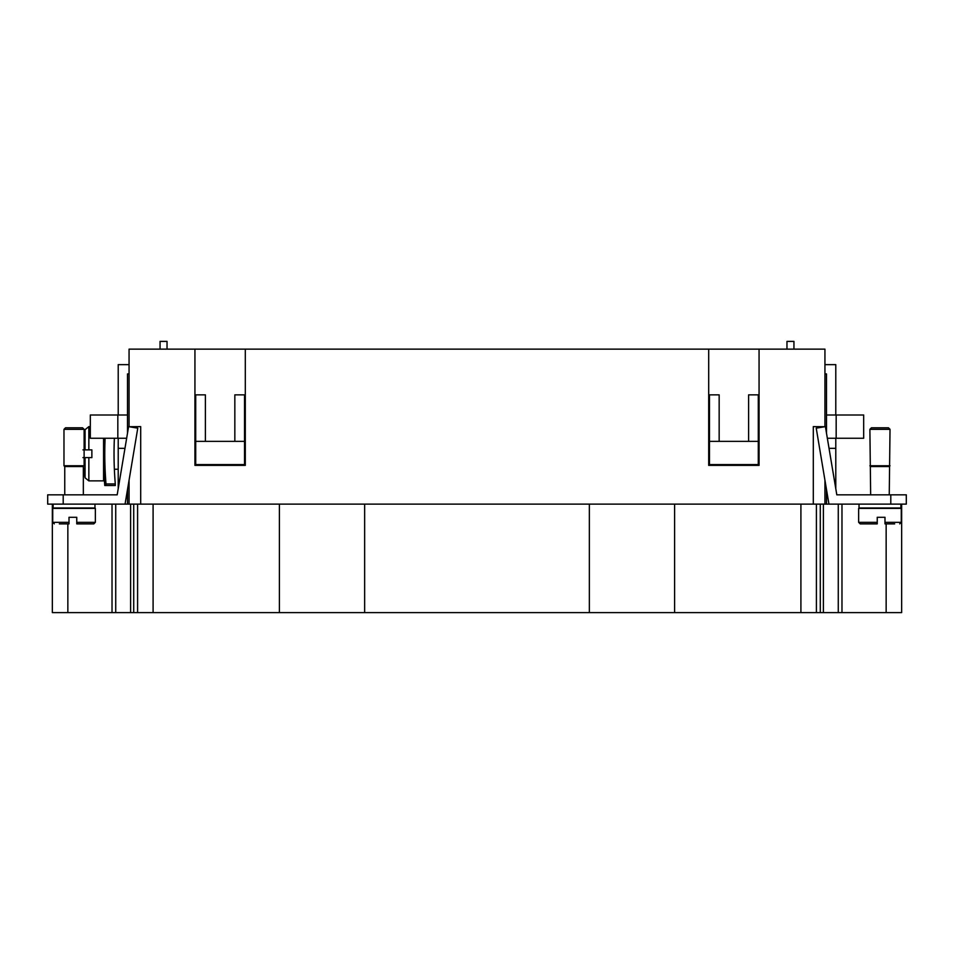 <?xml version="1.0" encoding="UTF-8"?>
<svg xmlns="http://www.w3.org/2000/svg" width="954" height="954" viewBox="0 0 954 954"><rect width="100%" height="100%" fill="white"/><g stroke="black" fill="none" stroke-linecap="round" stroke-linejoin="round"><path stroke-width="1.43" d="M82.938 457.622L88.853 457.622L88.853 480.876L103.569 480.876A0.775 0.775 0 0 0 104.344 480.101A373.586 373.586 0 0 0 104.773 485.526L115.291 485.526L115.291 483.94L106.001 483.94A372.227 372.227 0 0 1 105.095 438.256M114.373 438.256A362.961 362.961 0 0 0 115.291 483.94M91.87 449.883L91.87 457.622L91.87 449.883L82.938 449.883M118.213 469.249L114.373 469.249M104.344 480.101L104.344 438.256M106.001 485.526L106.001 483.94M88.853 480.876L85.061 477.823L83.38 466.506M90.32 426.629L88.853 426.629L88.853 449.883M91.87 457.622L88.853 457.622M47.7 504.117L63.202 504.117L63.202 494.828L47.7 494.828L47.7 504.117M65.528 427.797L82.569 427.797L84.119 429.348L63.978 429.348L65.528 427.797M64.753 494.828L64.753 466.542L63.978 465.767L84.119 465.767L84.119 429.348M63.978 465.767L63.978 429.348M64.753 466.542L83.344 466.542L84.119 465.767M94.971 504.117L94.971 507.993L53.126 507.993L53.126 504.117M69.01 517.295L76.761 517.295L69.01 517.295L69.01 522.327L52.732 522.327L52.732 508.387L95.352 508.387L95.352 522.327L93.802 523.877L76.761 523.877L76.761 522.327L95.352 522.327M76.761 517.295L76.761 522.327M63.202 494.828L117.187 494.828L83.344 494.828L83.344 466.542M59.327 523.877L69.01 523.877L69.01 522.327M824.936 480.208L824.936 504.117L906.3 504.117L906.3 494.828L836.813 494.828L870.656 494.828L869.881 429.348L871.431 427.797L888.472 427.797L890.022 429.348L869.881 429.348M889.247 494.828L890.022 429.348M889.247 466.542L870.656 466.542M890.022 465.767L869.881 465.767M859.029 504.117L859.029 507.993L900.874 507.993L900.874 504.117M858.648 522.327L860.198 523.877L877.239 523.877L877.239 522.327L858.648 522.327L858.648 508.387L901.268 508.387L901.268 522.327L884.99 522.327L884.99 523.877L894.673 523.877M901.649 504.117L901.649 612.611L112.023 612.611L112.023 504.117M52.351 504.117L52.351 612.611L112.023 612.611M674.597 504.117L674.597 612.611M589.357 504.117L589.357 612.611M129.064 426.712L140.691 426.629L140.691 504.117L824.936 504.117M364.643 504.117L364.643 612.611M279.403 504.117L279.403 612.611M129.064 364.643L118.213 364.643L118.213 415.002M140.691 504.117L129.064 504.117L129.064 480.208M137.591 504.117L137.591 612.611M129.064 504.117L125.189 504.117L125.189 503.354L125.189 504.117L63.202 504.117M127.514 489.474L127.514 504.117M813.309 504.117L813.309 426.629L824.936 426.712M816.409 504.117L816.409 612.611M160.057 349.14L160.057 341.389L167.033 341.389L167.033 349.14M786.967 349.14L786.967 341.389L793.943 341.389L793.943 349.14M118.213 438.256L118.213 448.332L124.974 448.332M129.064 373.932L127.514 373.932L127.514 433.128M824.936 426.629L824.936 349.14L759.062 349.14L759.062 465.373L708.703 465.373L708.703 349.14L245.297 349.14L245.297 465.373L194.938 465.373L194.938 349.14L129.064 349.14L129.064 426.629M194.938 349.14L245.297 349.14M708.703 349.14L759.062 349.14M758.287 441.356L758.287 394.861L748.604 394.861L748.604 441.356L758.287 441.356L758.287 464.598L709.478 464.598L709.478 441.356L719.161 441.356L719.161 394.861L709.478 394.861L709.478 441.356M748.604 441.356L719.161 441.356M195.713 394.861L195.713 441.356L205.396 441.356L205.396 394.861L195.713 394.861M205.396 441.356L244.522 441.356L244.522 464.598L195.713 464.598L195.713 441.356M244.522 441.356L244.522 394.861L234.839 394.861L234.839 441.356M125.189 503.354L137.77 428.167L128.599 426.629L117.187 494.828M126.655 438.256L117.831 438.256L117.831 415.002L127.502 415.002L127.502 433.176M127.514 494.828L126.62 494.828M118.213 488.698L118.213 448.332M117.831 415.002L90.32 415.002L90.32 438.256L117.831 438.256M827.345 438.256L863.68 438.256L863.68 415.002L826.498 415.002L826.498 433.176M824.936 364.643L835.787 364.643L835.787 415.002M824.936 373.932L826.486 373.932L826.486 433.128M835.787 438.256L835.787 448.332L829.026 448.332M835.787 488.698L835.787 448.332M877.239 522.327L877.239 517.295L884.99 517.295L884.99 522.327M877.239 517.295L884.99 517.295M828.811 503.354L816.23 428.167L825.401 426.629L836.813 494.828M826.486 489.474L826.486 494.828L827.38 494.828M826.486 494.828L826.486 504.117M85.061 449.883L85.061 429.682L88.853 426.629M85.061 477.823L85.061 457.622M103.569 480.876L103.569 438.256M890.797 494.828L890.797 504.117M800.907 504.117L800.907 612.611M153.093 504.117L153.093 612.611M886.147 523.877L886.147 612.611M838.268 504.117L838.268 612.611M841.977 504.117L841.977 612.611M823.385 504.117L823.385 612.611M820.285 504.117L820.285 612.611M133.715 504.117L133.715 612.611M130.615 504.117L130.615 612.611M67.853 523.877L67.853 612.611M836.169 438.256L836.169 415.002M115.732 504.117L115.732 612.611M84.119 434.654L85.061 429.682M52.732 522.327L54.283 523.877M901.268 522.327L899.717 523.877"/></g></svg>
